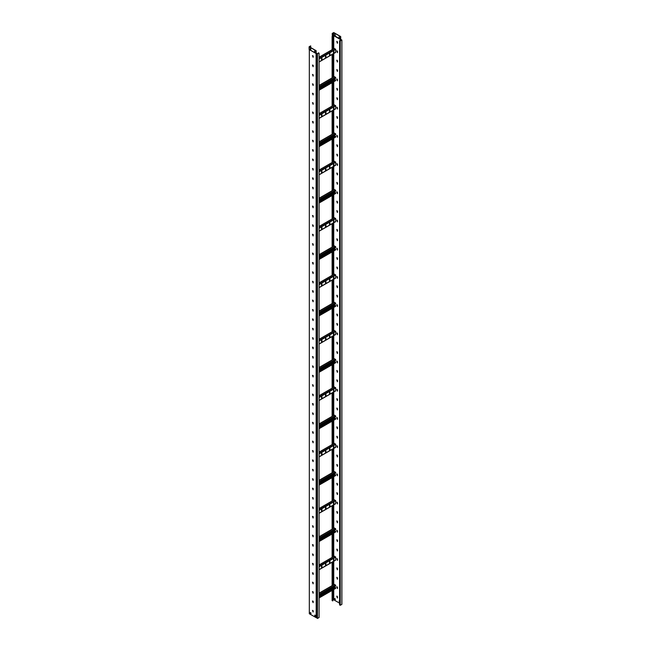 <?xml version="1.0" encoding="UTF-8"?>
<svg xmlns="http://www.w3.org/2000/svg" width="651" height="651" viewBox="0 0 651 651"><rect width="100%" height="100%" fill="white"/><g stroke="black" fill="none" stroke-linecap="round" stroke-linejoin="round"><path stroke-width="0.98" d="M332.848 43.544L333.304 42.624L332.848 42.844M332.848 43.462L333.239 42.608M332.848 57.646L333.304 56.735L332.848 56.946M332.848 57.573L333.239 56.71M332.848 71.756L333.304 70.837L332.848 71.049M332.848 71.675L333.239 70.813M332.848 85.859L333.304 84.939L332.848 85.151M332.848 85.777L333.239 84.915M332.848 99.961L333.304 99.042L332.848 99.261M332.848 99.88L333.239 99.017M332.848 114.063L333.304 113.144L332.848 113.364M332.848 113.982L333.239 113.128M332.848 128.174L333.304 127.254L332.848 127.466M332.848 128.092L333.239 127.23M332.848 142.276L333.304 141.357L332.848 141.568M332.848 142.195L333.239 141.332M332.848 156.378L333.304 155.459L332.848 155.67M332.848 156.297L333.239 155.434M332.848 170.481L333.304 169.561L332.848 169.781M332.848 170.399L333.239 169.545M332.848 184.583L333.304 183.672L332.848 183.883M332.848 184.51L333.239 183.647M332.848 198.693L333.304 197.774L332.848 197.985M332.848 198.612L333.239 197.749M332.848 212.796L333.304 211.876L332.848 212.088M332.848 212.714L333.239 211.852M332.848 226.898L333.304 225.978L332.848 226.198M332.848 226.817L333.239 225.954M332.848 241L333.304 240.081L332.848 240.3M332.848 240.919L333.239 240.064M332.848 255.102L333.304 254.191L332.848 254.403M332.848 255.029L333.239 254.167M332.848 269.213L333.304 268.293L332.848 268.505M332.848 269.132L333.239 268.269M332.848 283.315L333.304 282.396L332.848 282.607M332.848 283.234L333.239 282.371M332.848 297.417L333.304 296.498L332.848 296.718M332.848 297.336L333.239 296.474M332.848 311.52L333.304 310.6L332.848 310.82M332.848 311.438L333.239 310.584M332.848 325.63L333.304 324.711L332.848 324.922M332.848 325.549L333.239 324.686M332.848 339.732L333.304 338.813L332.848 339.025M332.848 339.651L333.239 338.789M332.848 353.835L333.304 352.915L332.848 353.127M332.848 353.753L333.239 352.891M332.848 367.937L333.304 367.018L332.848 367.237M332.848 367.856L333.239 367.001M332.848 382.039L333.304 381.128L332.848 381.34M332.848 381.966L333.239 381.104M332.848 396.15L333.304 395.23L332.848 395.442M332.848 396.068L333.239 395.206M332.848 410.252L333.304 409.333L332.848 409.544M332.848 410.171L333.239 409.308M332.848 424.354L333.304 423.435L332.848 423.655M332.848 424.273L333.239 423.41M332.848 438.457L333.304 437.537L332.848 437.757M332.848 438.375L333.239 437.521M332.848 452.559L333.304 451.648L332.848 451.859M332.848 452.486L333.239 451.623M332.848 466.669L333.304 465.75L332.848 465.961M332.848 466.588L333.239 465.725M332.848 480.772L333.304 479.852L332.848 480.064M332.848 480.69L333.239 479.828M332.848 494.874L333.304 493.954L332.848 494.174M332.848 494.793L333.239 493.93M332.848 508.976L333.304 508.057L332.848 508.276M332.848 508.895L333.239 508.04M332.848 523.087L333.304 522.167L332.848 522.379M332.848 523.005L333.239 522.143M332.848 537.189L333.304 536.269L332.848 536.481M332.848 537.108L333.239 536.245M332.848 551.291L333.304 550.372L332.848 550.583M332.848 551.21L333.239 550.347M332.848 565.393L333.304 564.474L332.848 564.694M332.848 565.312L333.239 564.458M332.848 579.496L333.304 578.584L332.848 578.796M332.848 579.423L333.239 578.56M332.848 593.606L333.304 592.687L332.848 592.898M332.848 593.525L333.239 592.662M337.519 596.747L336.787 596.324L337.413 598.025L337.519 596.747M337.519 587.348L336.787 586.925L337.413 588.618L337.519 587.348M337.519 577.942L336.787 577.518L337.413 579.219L337.519 577.942M337.519 568.543L336.787 568.12L337.413 569.812L337.519 568.543M337.519 559.136L336.787 558.713L337.413 560.413L337.519 559.136M337.519 549.737L336.787 549.314L337.413 551.006L337.519 549.737M337.519 540.338L336.787 539.915L337.413 541.608L337.519 540.338M337.519 530.931L336.787 530.508L337.413 532.201L337.519 530.931M337.519 521.532L336.787 521.109L337.413 522.802L337.519 521.532M337.519 512.125L336.787 511.702L337.413 513.395L337.519 512.125M337.519 502.727L336.787 502.303L337.413 503.996L337.519 502.727M337.519 493.32L336.787 492.897L337.413 494.589L337.519 493.32M337.519 483.921L336.787 483.498L337.413 485.19L337.519 483.921M337.519 474.514L336.787 474.091L337.413 475.783L337.519 474.514M337.519 465.115L336.787 464.692L337.413 466.385L337.519 465.115M337.519 455.708L336.787 455.285L337.413 456.978L337.519 455.708M337.519 446.309L336.787 445.886L337.413 447.579L337.519 446.309M337.519 436.902L336.787 436.479L337.413 438.18L337.519 436.902M337.519 427.504L336.787 427.08L337.413 428.773L337.519 427.504M337.519 418.097L336.787 417.673L337.413 419.374L337.519 418.097M337.519 408.698L336.787 408.275L337.413 409.967L337.519 408.698M337.519 399.291L336.787 398.868L337.413 400.568L337.519 399.291M337.519 389.892L336.787 389.469L337.413 391.161L337.519 389.892M337.519 380.485L336.787 380.062L337.413 381.763L337.519 380.485M337.519 371.086L336.787 370.663L337.413 372.356L337.519 371.086M337.519 361.679L336.787 361.256L337.413 362.957L337.519 361.679M337.519 352.281L336.787 351.857L337.413 353.55L337.519 352.281M337.519 342.882L336.787 342.459L337.413 344.151L337.519 342.882M337.519 333.475L336.787 333.052L337.413 334.744L337.519 333.475M337.519 324.076L336.787 323.653L337.413 325.345L337.519 324.076M337.519 314.669L336.787 314.246L337.413 315.938L337.519 314.669M337.519 305.27L336.787 304.847L337.413 306.54L337.519 305.27M337.519 295.863L336.787 295.44L337.413 297.133L337.519 295.863M337.519 286.464L336.787 286.041L337.413 287.734L337.519 286.464M337.519 277.057L336.787 276.634L337.413 278.327L337.519 277.057M337.519 267.659L336.787 267.235L337.413 268.928L337.519 267.659M337.519 258.252L336.787 257.829L337.413 259.521L337.519 258.252M337.519 248.853L336.787 248.43L337.413 250.122L337.519 248.853M337.519 239.446L336.787 239.023L337.413 240.724L337.519 239.446M337.519 230.047L336.787 229.624L337.413 231.317L337.519 230.047M337.519 220.64L336.787 220.217L337.413 221.918L337.519 220.64M337.519 211.241L336.787 210.818L337.413 212.511L337.519 211.241M337.519 201.834L336.787 201.411L337.413 203.112L337.519 201.834M337.519 192.436L336.787 192.012L337.413 193.705L337.519 192.436M337.519 183.029L336.787 182.606L337.413 184.306L337.519 183.029M337.519 173.63L336.787 173.207L337.413 174.899L337.519 173.63M337.519 164.223L336.787 163.8L337.413 165.5L337.519 164.223M337.519 154.824L336.787 154.401L337.413 156.094L337.519 154.824M337.519 145.425L336.787 145.002L337.413 146.695L337.519 145.425M337.519 136.018L336.787 135.595L337.413 137.288L337.519 136.018M337.519 126.619L336.787 126.196L337.413 127.889L337.519 126.619M337.519 117.213L336.787 116.789L337.413 118.482L337.519 117.213M337.519 107.814L336.787 107.391L337.413 109.083L337.519 107.814M337.519 98.407L336.787 97.984L337.413 99.676L337.519 98.407M337.519 89.008L336.787 88.585L337.413 90.277L337.519 89.008M337.519 79.601L336.787 79.178L337.413 80.87L337.519 79.601M337.519 70.202L336.787 69.779L337.413 71.472L337.519 70.202M337.519 60.795L336.787 60.372L337.413 62.065L337.519 60.795M337.519 51.396L336.787 50.973L337.413 52.666L337.519 51.396M337.519 41.989L336.787 41.566L337.413 43.267L337.519 41.989M333.743 48.735L333.743 35.667L332.319 36.342L332.222 33.429L333.743 32.55L340.709 36.57L340.489 39.621M332.669 34.91L333.304 33.998M332.319 36.342L332.848 36.749L332.36 36.464L332.319 33.486L333.743 32.664L333.743 35.667L340.489 39.556M332.669 35.024L333.402 33.942L332.669 35.024M334.842 34.291L335.314 35.292M340.676 39.345L340.709 36.57M339.879 37.758L339.147 36.79L339.147 37.449M339.244 36.847L339.244 37.392M335.314 35.406L334.744 34.234L335.314 35.406M333.743 32.664L340.611 36.627M339.602 40.582L340.253 40.956L341.881 40.02L341.881 604.348L340.253 605.284L339.602 604.909L339.602 40.582L341.637 40.02L340.489 39.353M340.253 605.284L340.253 40.956M341.881 40.02L333.743 35.3L332.319 36.122M339.602 603.168L333.743 599.783L333.743 589.497M332.848 600.303L333.743 599.783M333.214 598.261L332.848 599.172M332.116 36.464L332.116 49.679M332.116 54.481L332.116 77.884M332.116 82.685L332.116 106.097M332.116 110.898L332.116 134.301M332.116 139.102L332.116 162.514M332.116 167.315L332.116 190.719M332.116 195.52L332.116 218.923M332.116 223.732L332.116 247.136M332.116 251.937L332.116 275.34M332.116 280.142L332.116 303.553M332.116 308.354L332.116 331.758M332.116 336.559L332.116 359.97M332.116 364.772L332.116 388.175M332.116 392.976L332.116 416.38M332.116 421.189L332.116 444.592M332.116 449.393L332.116 472.797M332.116 477.598L332.116 501.01M332.116 505.811L332.116 529.214M332.116 534.015L332.116 557.427M332.116 562.228L332.116 585.631M332.116 590.433L332.116 600.588L332.726 600.938L332.848 590.009M332.848 599.319L333.336 599.034L333.336 598.188L332.848 598.472M333.743 584.688L333.743 561.284M333.743 556.483L333.743 533.079M333.743 528.278L333.743 504.867M333.743 500.066L333.743 476.662M333.743 471.861L333.743 448.449M333.743 443.648L333.743 420.245M333.743 415.444L333.743 392.04M333.743 387.231L333.743 363.828M333.743 359.026L333.743 335.623M333.743 330.822L333.743 307.41M333.743 302.609L333.743 279.206M333.743 274.405L333.743 250.993M333.743 246.192L333.743 222.788M333.743 217.987L333.743 194.584M333.743 189.775L333.743 166.371M333.743 161.57L333.743 138.167M333.743 133.365L333.743 109.954M333.743 105.153L333.743 81.749M333.743 76.948L333.743 53.537M334.541 599.164L335.273 599.587L335.273 598.936L334.541 598.513L334.541 599.164L334.663 598.578M339.602 601.337L339.106 601.052L339.602 602.183M337.47 597.976L336.966 596.064M337.47 588.569L336.966 586.665M337.47 579.17L336.966 577.258M337.47 569.763L336.966 567.859M337.47 560.365L336.966 558.46M337.47 550.958L336.966 549.053M337.47 541.559L336.966 539.655M337.47 532.152L336.966 530.248M337.47 522.753L336.966 520.849M337.47 513.346L336.966 511.442M337.47 503.947L336.966 502.043M337.47 494.54L336.966 492.636M337.47 485.141L336.966 483.237M337.47 475.743L336.966 473.83M337.47 466.336L336.966 464.432M337.47 456.937L336.966 455.025M337.47 447.53L336.966 445.626M337.47 438.131L336.966 436.219M337.47 428.724L336.966 426.82M337.47 419.325L336.966 417.413M337.47 409.918L336.966 408.014M337.47 400.52L336.966 398.607M337.47 391.113L336.966 389.208M337.47 381.714L336.966 379.802M337.47 372.307L336.966 370.403M337.47 362.908L336.966 361.004M337.47 353.501L336.966 351.597M337.47 344.102L336.966 342.198M337.47 334.695L336.966 332.791M337.47 325.297L336.966 323.392M337.47 315.89L336.966 313.985M337.47 306.491L336.966 304.587M337.47 297.084L336.966 295.18M337.47 287.685L336.966 285.781M337.47 278.286L336.966 276.374M337.47 268.879L336.966 266.975M337.47 259.48L336.966 257.568M337.47 250.074L336.966 248.169M337.47 240.675L336.966 238.762M337.47 231.268L336.966 229.364M337.47 221.869L336.966 219.957M337.47 212.462L336.966 210.558M337.47 203.063L336.966 201.151M337.47 193.656L336.966 191.752M337.47 184.257L336.966 182.345M337.47 174.85L336.966 172.946M337.47 165.452L336.966 163.547M337.47 156.045L336.966 154.141M337.47 146.646L336.966 144.742M337.47 137.239L336.966 135.335M337.47 127.84L336.966 125.936M337.47 118.433L336.966 116.529M337.47 109.034L336.966 107.13M337.47 99.627L336.966 97.723M337.47 90.229L336.966 88.324M337.47 80.83L336.966 78.917M337.47 71.423L336.966 69.519M337.47 62.024L336.966 60.112M337.47 52.617L336.966 50.713M335.273 599.449L334.663 599.099M339.602 602.045L339.228 601.117M337.47 43.218L336.966 41.306M332.726 36.814L332.726 49.33M332.726 54.131L332.726 77.534M332.726 82.335L332.726 105.739M332.726 110.548L332.726 133.951M332.726 138.753L332.726 162.156M332.726 166.957L332.726 190.369M332.726 195.17L332.726 218.573M332.726 223.374L332.726 246.786M332.726 251.587L332.726 274.991M332.726 279.792L332.726 303.195M332.726 308.004L332.726 331.505M332.726 336.209L332.726 359.71M332.726 364.414L332.726 387.923M332.726 392.626L332.726 416.127M332.726 420.831L332.726 444.332M332.726 449.044L332.726 472.545M332.726 477.248L332.726 500.749M332.726 505.461L332.726 528.962M332.726 533.665L332.726 557.166M332.726 561.87L332.726 585.379M332.726 590.083L332.726 600.938M332.848 36.749L332.848 49.256M332.848 54.057L332.848 77.461M332.848 82.262L332.848 105.674M332.848 110.475L332.848 133.878M332.848 138.679L332.848 162.091M332.848 166.892L332.848 190.295M332.848 195.097L332.848 218.5M332.848 223.309L332.848 246.713M332.848 251.514L332.848 274.917M332.848 279.718L332.848 303.13M332.848 307.931L332.848 331.432M332.848 336.136L332.848 359.645M332.848 364.348L332.848 387.85M332.848 392.553L332.848 416.054M332.848 420.766L332.848 444.267M332.848 448.97L332.848 472.471M332.848 477.175L332.848 500.684M332.848 505.388L332.848 528.889M332.848 533.592L332.848 557.101M332.848 561.805L332.848 585.306M335.696 52.316L319.08 61.902L335.639 52.446L335.696 49.403L334.232 48.556M329.422 54.855L329.992 54.521L329.911 53.585L329.422 54.855M333.418 52.552L333.987 52.218L333.898 51.283L333.418 52.552M325.435 57.158L326.005 56.824L325.923 55.888L325.435 57.158M321.448 59.461L322.017 59.135L321.928 58.191L321.448 59.461M329.837 53.569L329.455 54.985M333.833 51.266L333.45 52.682M325.85 55.872L325.467 57.288M321.863 58.175L321.48 59.591M335.696 108.733L319.08 118.319L335.639 108.863L335.696 105.812L334.232 104.966M329.422 111.272L329.992 110.939L329.911 110.003L329.422 111.272M333.418 108.969L333.987 108.636L333.898 107.7L333.418 108.969M325.435 113.575L326.005 113.241L325.923 112.306L325.435 113.575M321.448 115.878L322.017 115.544L321.928 114.609L321.448 115.878M329.837 109.986L329.455 111.402M333.833 107.684L333.45 109.099M325.85 112.289L325.467 113.705M321.863 114.592L321.48 116.008M335.696 165.151L319.08 174.737L335.639 165.281L335.696 162.229L334.232 161.383M329.422 167.681L329.992 167.356L329.911 166.42L329.422 167.681M333.418 165.378L333.987 165.053L333.898 164.117L333.418 165.378M325.435 169.992L326.005 169.659L325.923 168.723L325.435 169.992M321.448 172.295L322.017 171.962L321.928 171.026L321.448 172.295M329.837 166.404L329.455 167.82M333.833 164.101L333.45 165.517M325.85 168.707L325.467 170.123M321.863 171.01L321.48 172.425M335.696 221.56L319.08 231.154L335.639 221.698L335.696 218.646L334.232 217.8M329.422 224.099L329.992 223.773L329.911 222.837L329.422 224.099M333.418 221.796L333.987 221.47L333.898 220.534L333.418 221.796M325.435 226.402L326.005 226.076L325.923 225.14L325.435 226.402M321.448 228.713L322.017 228.379L321.928 227.443L321.448 228.713M329.837 222.813L329.455 224.237M333.833 220.51L333.45 221.934M325.85 225.124L325.467 226.54M321.863 227.427L321.48 228.843M335.696 277.977L319.08 287.571L335.639 278.107L335.696 275.064L334.232 274.217M329.422 280.516L329.992 280.19L329.911 279.255L329.422 280.516M333.418 278.213L333.987 277.887L333.898 276.952L333.418 278.213M325.435 282.819L326.005 282.493L325.923 281.558L325.435 282.819M321.448 285.122L322.017 284.796L321.928 283.86L321.448 285.122M329.837 279.23L329.455 280.654M333.833 276.927L333.45 278.343M325.85 281.533L325.467 282.957M321.863 283.844L321.48 285.26M335.696 334.394L319.08 343.988L335.639 334.524L335.696 331.481L334.232 330.635M329.422 336.933L329.992 336.608L329.911 335.672L329.422 336.933M333.418 334.63L333.987 334.305L333.898 333.361L333.418 334.63M325.435 339.236L326.005 338.911L325.923 337.975L325.435 339.236M321.448 341.539L322.017 341.214L321.928 340.278L321.448 341.539M329.837 335.647L329.455 337.063M333.833 333.345L333.45 334.76M325.85 337.95L325.467 339.366M321.863 340.253L321.48 341.677M335.696 80.521L319.08 90.115L335.696 80.521L335.574 79.796L319.08 89.317M334.923 80.171L334.354 79.04M334.232 76.761L335.493 77.257L335.696 78.266L319.08 87.852M319.08 89.456L335.696 79.861M335.696 136.938L319.08 146.532L335.696 136.938L335.574 136.214L319.08 145.726M334.923 136.588L334.354 135.457M334.232 133.178L335.493 133.675L335.696 134.684L319.08 144.27M319.08 145.873L335.696 136.279M335.696 193.355L319.08 202.949L335.696 193.355L335.574 192.623L319.08 202.144M334.923 193.005L334.354 191.874M334.232 189.596L335.493 190.084L335.696 191.101L319.08 200.687M319.08 202.29L335.696 192.696M335.696 249.772L319.08 259.358L335.696 249.772L335.574 249.04L319.08 258.561M334.923 249.414L334.354 248.291M334.232 246.013L335.493 246.501L335.696 247.51L319.08 257.104M319.08 258.699L335.696 249.113M335.696 306.19L319.08 315.776L335.696 306.19L335.574 305.457L319.08 314.978M334.923 305.832L334.354 304.709M334.232 302.422L335.493 302.918L335.696 303.927L319.08 313.522M319.08 315.117L335.696 305.531M335.696 362.607L319.08 372.193L335.696 362.607L335.574 361.875L319.08 371.395M334.923 362.249L334.354 361.126M334.232 358.839L335.493 359.336L335.696 360.345L319.08 369.939M319.08 371.534L335.696 361.948M335.696 390.812L319.08 400.406L335.639 390.942L335.696 387.898L334.232 387.052M329.422 393.35L329.992 393.017L329.911 392.081L329.422 393.35M333.418 391.048L333.987 390.714L333.898 389.778L333.418 391.048M325.435 395.653L326.005 395.328L325.923 394.384L325.435 395.653M321.448 397.956L322.017 397.631L321.928 396.695L321.448 397.956M329.837 392.065L329.455 393.481M333.833 389.762L333.45 391.178M325.85 394.368L325.467 395.784M321.863 396.671L321.48 398.087M335.696 447.229L319.08 456.815L335.639 447.359L335.696 444.316L334.232 443.469M329.422 449.768L329.992 449.434L329.911 448.498L329.422 449.768M333.418 447.465L333.987 447.131L333.898 446.195L333.418 447.465M325.435 452.071L326.005 451.737L325.923 450.801L325.435 452.071M321.448 454.374L322.017 454.048L321.928 453.104L321.448 454.374M329.837 448.482L329.455 449.898M333.833 446.179L333.45 447.595M325.85 450.785L325.467 452.201M321.863 453.088L321.48 454.504M335.696 503.646L319.08 513.232L335.639 503.776L335.696 500.725L334.232 499.878M329.422 506.185L329.992 505.851L329.911 504.916L329.422 506.185M333.418 503.882L333.987 503.548L333.898 502.613L333.418 503.882M325.435 508.488L326.005 508.154L325.923 507.219L325.435 508.488M321.448 510.791L322.017 510.457L321.928 509.521L321.448 510.791M329.837 504.899L329.455 506.315M333.833 502.596L333.45 504.012M325.85 507.202L325.467 508.618M321.863 509.505L321.48 510.921M335.696 560.063L319.08 569.649L335.639 560.194L335.696 557.142L334.232 556.296M329.422 562.594L329.992 562.269L329.911 561.333L329.422 562.594M333.418 560.291L333.987 559.966L333.898 559.03L333.418 560.291M325.435 564.905L326.005 564.572L325.923 563.636L325.435 564.905M321.448 567.208L322.017 566.875L321.928 565.939L321.448 567.208M329.837 561.317L329.455 562.733M333.833 559.014L333.45 560.43M325.85 563.62L325.467 565.035M321.863 565.922L321.48 567.338M335.696 419.016L319.08 428.61L335.696 419.016L335.574 418.292L319.08 427.813M334.923 418.666L334.354 417.535M334.232 415.257L335.493 415.753L335.696 416.762L319.08 426.356M319.08 427.951L335.696 418.357M335.696 475.433L319.08 485.028L335.696 475.433L335.574 474.709L319.08 484.23M334.923 475.084L334.354 473.952M334.232 471.674L335.493 472.17L335.696 473.179L319.08 482.765M319.08 484.368L335.696 474.774M335.696 531.851L319.08 541.445L335.696 531.851L335.574 531.126L319.08 540.639M334.923 531.501L334.354 530.37M334.232 528.091L335.493 528.588L335.696 529.597L319.08 539.183M319.08 540.786L335.696 531.192M335.696 588.268L319.08 597.862L335.696 588.268L335.574 587.536L319.08 597.057M334.923 587.918L334.354 586.787M334.232 584.508L335.493 584.997L335.696 586.014L319.08 595.6M319.08 597.203L335.696 587.609M312.48 610.361L313.212 610.784L313.107 612.054L312.48 610.361L313.164 612.005M312.48 600.954L313.212 601.378L313.107 602.655L312.48 600.954L313.164 602.606M312.48 591.556L313.212 591.979L313.107 593.248L312.48 591.556L313.164 593.199M312.48 582.149L313.212 582.572L313.107 583.849L312.48 582.149L313.164 583.801M312.48 572.75L313.212 573.173L313.107 574.442L312.48 572.75L313.164 574.394M312.48 563.351L313.212 563.774L313.107 565.044L312.48 563.351L313.164 564.995M312.48 553.944L313.212 554.367L313.107 555.637L312.48 553.944L313.164 555.588M312.48 544.545L313.212 544.968L313.107 546.238L312.48 544.545L313.164 546.189M312.48 535.138L313.212 535.561L313.107 536.831L312.48 535.138L313.164 536.782M312.48 525.739L313.212 526.163L313.107 527.432L312.48 525.739L313.164 527.383M312.48 516.333L313.212 516.756L313.107 518.025L312.48 516.333L313.164 517.976M312.48 506.934L313.212 507.357L313.107 508.626L312.48 506.934L313.164 508.577M312.48 497.527L313.212 497.95L313.107 499.219L312.48 497.527L313.164 499.179M312.48 488.128L313.212 488.551L313.107 489.821L312.48 488.128L313.164 489.772M312.48 478.721L313.212 479.144L313.107 480.414L312.48 478.721L313.164 480.373M312.48 469.322L313.212 469.745L313.107 471.015L312.48 469.322L313.164 470.966M312.48 459.915L313.212 460.338L313.107 461.616L312.48 459.915L313.164 461.567M312.48 450.516L313.212 450.94L313.107 452.209L312.48 450.516L313.164 452.16M312.48 441.109L313.212 441.533L313.107 442.81L312.48 441.109L313.164 442.761M312.48 431.711L313.212 432.134L313.107 433.403L312.48 431.711L313.164 433.354M312.48 422.304L313.212 422.727L313.107 424.004L312.48 422.304L313.164 423.956M312.48 412.905L313.212 413.328L313.107 414.597L312.48 412.905L313.164 414.549M312.48 403.498L313.212 403.921L313.107 405.199L312.48 403.498L313.164 405.15M312.48 394.099L313.212 394.522L313.107 395.792L312.48 394.099L313.164 395.743M312.48 384.692L313.212 385.115L313.107 386.393L312.48 384.692L313.164 386.344M312.48 375.293L313.212 375.717L313.107 376.986L312.48 375.293L313.164 376.937M312.48 365.895L313.212 366.318L313.107 367.587L312.48 365.895L313.164 367.538M312.48 356.488L313.212 356.911L313.107 358.18L312.48 356.488L313.164 358.131M312.48 347.089L313.212 347.512L313.107 348.781L312.48 347.089L313.164 348.733M312.48 337.682L313.212 338.105L313.107 339.374L312.48 337.682L313.164 339.326M312.48 328.283L313.212 328.706L313.107 329.976L312.48 328.283L313.164 329.927M312.48 318.876L313.212 319.299L313.107 320.569L312.48 318.876L313.164 320.52M312.48 309.477L313.212 309.9L313.107 311.17L312.48 309.477L313.164 311.121M312.48 300.07L313.212 300.493L313.107 301.763L312.48 300.07L313.164 301.722M312.48 290.671L313.212 291.095L313.107 292.364L312.48 290.671L313.164 292.315M312.48 281.265L313.212 281.688L313.107 282.957L312.48 281.265L313.164 282.916M312.48 271.866L313.212 272.289L313.107 273.558L312.48 271.866L313.164 273.51M312.48 262.459L313.212 262.882L313.107 264.16L312.48 262.459L313.164 264.111M312.48 253.06L313.212 253.483L313.107 254.753L312.48 253.06L313.164 254.704M312.48 243.653L313.212 244.076L313.107 245.354L312.48 243.653L313.164 245.305M312.48 234.254L313.212 234.677L313.107 235.947L312.48 234.254L313.164 235.898M312.48 224.847L313.212 225.27L313.107 226.548L312.48 224.847L313.164 226.499M312.48 215.448L313.212 215.872L313.107 217.141L312.48 215.448L313.164 217.092M312.48 206.041L313.212 206.465L313.107 207.742L312.48 206.041L313.164 207.693M312.48 196.643L313.212 197.066L313.107 198.335L312.48 196.643L313.164 198.286M312.48 187.236L313.212 187.659L313.107 188.936L312.48 187.236L313.164 188.888M312.48 177.837L313.212 178.26L313.107 179.53L312.48 177.837L313.164 179.481M312.48 168.438L313.212 168.861L313.107 170.131L312.48 168.438L313.164 170.082M312.48 159.031L313.212 159.454L313.107 160.724L312.48 159.031L313.164 160.675M312.48 149.632L313.212 150.055L313.107 151.325L312.48 149.632L313.164 151.276M312.48 140.225L313.212 140.649L313.107 141.918L312.48 140.225L313.164 141.869M312.48 130.827L313.212 131.25L313.107 132.519L312.48 130.827L313.164 132.47M312.48 121.42L313.212 121.843L313.107 123.112L312.48 121.42L313.164 123.063M312.48 112.021L313.212 112.444L313.107 113.713L312.48 112.021L313.164 113.665M312.48 102.614L313.212 103.037L313.107 104.306L312.48 102.614L313.164 104.266M312.48 93.215L313.212 93.638L313.107 94.908L312.48 93.215L313.164 94.859M312.48 83.808L313.212 84.231L313.107 85.501L312.48 83.808L313.164 85.46M312.48 74.409L313.212 74.832L313.107 76.102L312.48 74.409L313.164 76.053M312.48 65.002L313.212 65.425L313.107 66.703L312.48 65.002L313.164 66.654M312.48 55.604L313.212 56.027L313.107 57.296L312.48 55.604L313.164 57.247M310.739 47.588L310.641 45.887L309.119 46.766L309.119 49.411L316.085 53.431L316.183 50.729L316.183 53.374L317.232 53.512M310.739 45.944L309.315 46.766L316.183 50.729M316.183 53.382L316.41 617.766L309.315 613.747L309.315 49.606L316.183 53.382M310.218 48.394L310.787 49.566L310.218 48.394M309.119 46.766L316.085 50.786M314.62 51.608L314.62 50.949L315.353 52.031L314.718 51.006M310.787 49.452L310.315 48.451M314.718 51.551L315.353 51.917M319.08 53.179L317.159 53.952L317.452 618.45L319.08 617.506L319.08 53.179L318.429 52.804L318.835 53.179L317.232 53.805M318.306 52.877L318.306 53.488M317.452 618.45L317.452 54.123M317.159 53.952L317.159 618.279M317.061 53.805L316.41 53.431M317.061 617.84L316.41 617.766M310.494 613.209L310.966 612.965L310.966 613.624L310.234 612.542L310.966 612.965M310.356 612.615L310.966 613.486M314.921 615.154L315.369 616.115M314.799 615.927L314.799 615.081L315.369 615.415L315.369 616.261L314.921 615.854M316.183 617.718L316.085 53.431M309.225 49.557L316.134 53.545L309.119 49.411M310.218 49.24L310.787 48.915M340.823 39.89L340.823 40.484M332.335 36.204L333.743 35.398L340.538 39.32M332.417 36.334L333.743 35.569L340.489 39.467M334.435 48.434L319.08 57.296M335.493 49.045L319.08 58.517M335.696 49.403L319.08 58.989M313.204 65.303L312.602 65.645L313.204 65.303M333.865 51.82L333.418 52.08M329.87 54.123L329.422 54.383M325.882 56.425L325.435 56.686M321.895 58.728L321.448 58.989M333.865 52.007L333.418 52.267M329.87 54.31L329.422 54.57M325.882 56.613L325.435 56.873M321.895 58.924L321.448 59.176M334.435 104.852L319.08 113.713M335.493 105.462L319.08 114.934M335.696 105.812L319.08 115.406M313.204 121.721L312.602 122.062L313.204 121.721M333.865 108.237L333.418 108.497M329.87 110.54L329.422 110.8M325.882 112.843L325.435 113.103M321.895 115.146L321.448 115.406M333.865 108.424L333.418 108.684M329.87 110.727L329.422 110.987M325.882 113.03L325.435 113.29M321.895 115.333L321.448 115.593M334.435 161.269L319.08 170.131M335.493 161.879L319.08 171.351M335.696 162.229L319.08 171.823M313.204 178.13L312.602 178.48L313.204 178.13M333.865 164.654L333.418 164.915M329.87 166.957L329.422 167.217M325.882 169.26L325.435 169.52M321.895 171.563L321.448 171.823M333.865 164.841L333.418 165.102M329.87 167.144L329.422 167.405M325.882 169.447L325.435 169.708M321.895 171.75L321.448 172.01M334.435 217.686L319.08 226.548M335.493 218.297L319.08 227.769M335.696 218.646L319.08 228.241M313.204 234.547L312.602 234.897L313.204 234.547M333.865 221.071L333.418 221.324M329.87 223.374L329.422 223.635M325.882 225.677L325.435 225.938M321.895 227.98L321.448 228.241M333.865 221.259L333.418 221.519M329.87 223.562L329.422 223.822M325.882 225.864L325.435 226.125M321.895 228.167L321.448 228.428M334.435 274.104L319.08 282.965M335.493 274.714L319.08 284.186M335.696 275.064L319.08 284.658M313.204 290.964L312.602 291.314L313.204 290.964M333.865 277.489L333.418 277.741M329.87 279.792L329.422 280.044M325.882 282.095L325.435 282.355M321.895 284.397L321.448 284.658M333.865 277.676L333.418 277.928M329.87 279.979L329.422 280.239M325.882 282.282L325.435 282.542M321.895 284.585L321.448 284.845M334.435 330.513L319.08 339.374M335.493 331.131L319.08 340.603M335.696 331.481L319.08 341.067M313.204 347.382L312.602 347.724L313.204 347.382M333.865 333.898L333.418 334.158M329.87 336.209L329.422 336.461M325.882 338.512L325.435 338.764M321.895 340.815L321.448 341.067M333.865 334.093L333.418 334.345M329.87 336.396L329.422 336.648M325.882 338.699L325.435 338.951M321.895 341.002L321.448 341.262M319.08 87.201L335.696 77.607M319.08 86.729L335.493 77.257M319.08 85.509L334.435 76.647M312.602 93.858L313.204 93.508L312.602 93.858M319.08 88.748L334.435 79.886M319.08 88.56L334.354 79.748M319.08 143.611L335.696 134.025M319.08 143.147L335.493 133.675M319.08 141.918L334.435 133.056M312.602 150.267L313.204 149.925L312.602 150.267M319.08 145.165L334.435 136.303M319.08 144.978L334.354 136.165M319.08 200.028L335.696 190.442M319.08 199.564L335.493 190.084M319.08 198.335L334.435 189.474M312.602 206.684L313.204 206.343L312.602 206.684M319.08 201.582L334.435 192.72M319.08 201.395L334.354 192.582M319.08 256.445L335.696 246.859M319.08 255.973L335.493 246.501M319.08 254.753L334.435 245.891M312.602 263.102L313.204 262.76L312.602 263.102M319.08 257.999L334.435 249.138M319.08 257.812L334.354 248.991M319.08 312.862L335.696 303.268M319.08 312.39L335.493 302.918M319.08 311.17L334.435 302.308M312.602 319.519L313.204 319.177L312.602 319.519M319.08 314.417L334.435 305.555M319.08 314.23L334.354 305.409M319.08 369.28L335.696 359.686M319.08 368.808L335.493 359.336M319.08 367.587L334.435 358.725M312.602 375.936L313.204 375.586L312.602 375.936M319.08 370.834L334.435 361.972M319.08 370.639L334.354 361.826M334.435 386.93L319.08 395.792M335.493 387.54L319.08 397.02M335.696 387.898L319.08 397.484M313.204 403.799L312.602 404.141L313.204 403.799M333.865 390.315L333.418 390.576M329.87 392.618L329.422 392.878M325.882 394.921L325.435 395.181M321.895 397.232L321.448 397.484M333.865 390.502L333.418 390.763M329.87 392.805L329.422 393.066M325.882 395.116L325.435 395.369M321.895 397.419L321.448 397.671M334.435 443.347L319.08 452.209M335.493 443.958L319.08 453.43M335.696 444.316L319.08 453.902M313.204 460.216L312.602 460.558L313.204 460.216M333.865 446.732L333.418 446.993M329.87 449.035L329.422 449.296M325.882 451.338L325.435 451.599M321.895 453.641L321.448 453.902M333.865 446.92L333.418 447.18M329.87 449.223L329.422 449.483M325.882 451.525L325.435 451.786M321.895 453.837L321.448 454.089M334.435 499.765L319.08 508.626M335.493 500.375L319.08 509.847M335.696 500.725L319.08 510.319M313.204 516.634L312.602 516.975L313.204 516.634M333.865 503.15L333.418 503.41M329.87 505.453L329.422 505.713M325.882 507.756L325.435 508.016M321.895 510.058L321.448 510.319M333.865 503.337L333.418 503.597M329.87 505.64L329.422 505.9M325.882 507.943L325.435 508.203M321.895 510.246L321.448 510.506M334.435 556.182L319.08 565.044M335.493 556.792L319.08 566.264M335.696 557.142L319.08 566.736M313.204 573.043L312.602 573.393L313.204 573.043M333.865 559.567L333.418 559.827M329.87 561.87L329.422 562.13M325.882 564.173L325.435 564.433M321.895 566.476L321.448 566.736M333.865 559.754L333.418 560.015M329.87 562.057L329.422 562.318M325.882 564.36L325.435 564.62M321.895 566.663L321.448 566.923M319.08 425.697L335.696 416.103M319.08 425.225L335.493 415.753M319.08 424.004L334.435 415.143M312.602 432.354L313.204 432.004L312.602 432.354M319.08 427.243L334.435 418.381M319.08 427.056L334.354 418.243M319.08 482.114L335.696 472.52M319.08 481.642L335.493 472.17M319.08 480.422L334.435 471.56M312.602 488.771L313.204 488.421L312.602 488.771M319.08 483.66L334.435 474.799M319.08 483.473L334.354 474.66M319.08 538.523L335.696 528.938M319.08 538.06L335.493 528.588M319.08 536.831L334.435 527.969M312.602 545.18L313.204 544.838L312.602 545.18M319.08 540.078L334.435 531.216M319.08 539.891L334.354 531.078M319.08 594.941L335.696 585.355M319.08 594.477L335.493 584.997M319.08 593.248L334.435 584.386M312.602 601.597L313.204 601.255L312.602 601.597M319.08 596.495L334.435 587.633M319.08 596.308L334.354 587.495M316.866 53.406L316.866 617.742M310.73 48.687L310.315 48.923M310.787 48.817L310.315 49.094M334.288 48.418L319.08 57.198M335.639 52.446L319.08 62M313.212 65.393L312.602 65.743M334.288 104.835L319.08 113.616M335.639 108.863L319.08 118.417M313.212 121.81L312.602 122.16M334.288 161.253L319.08 170.033M335.639 165.281L319.08 174.834M313.212 178.228L312.602 178.577M334.288 217.67L319.08 226.45M335.639 221.698L319.08 231.251M313.212 234.637L312.602 234.995M334.288 274.087L319.08 282.868M335.639 278.107L319.08 287.669M313.212 291.054L312.602 291.404M334.288 330.505L319.08 339.285M335.639 334.524L319.08 344.086M313.212 347.471L312.602 347.821M319.08 85.411L334.288 76.631M312.602 93.947L313.212 93.598M319.08 90.212L335.639 80.651M319.08 141.828L334.288 133.048M312.602 150.365L313.212 150.015M319.08 146.63L335.639 137.068M319.08 198.238L334.288 189.465M312.602 206.782L313.212 206.432M319.08 203.039L335.639 193.485M319.08 254.655L334.288 245.875M312.602 263.199L313.212 262.849M319.08 259.456L335.639 249.903M319.08 311.072L334.288 302.292M312.602 319.617L313.212 319.267M319.08 315.873L335.639 306.32M319.08 367.49L334.288 358.709M312.602 376.034L313.212 375.684M319.08 372.291L335.639 362.737M334.288 386.922L319.08 395.694M335.639 390.942L319.08 400.495M313.212 403.889L312.602 404.238M334.288 443.331L319.08 452.111M335.639 447.359L319.08 456.912M313.212 460.306L312.602 460.656M334.288 499.748L319.08 508.529M335.639 503.776L319.08 513.33M313.212 516.723L312.602 517.073M334.288 556.166L319.08 564.946M335.639 560.194L319.08 569.747M313.212 573.14L312.602 573.49M319.08 423.907L334.288 415.126M312.602 432.451L313.212 432.093M319.08 428.708L335.639 419.154M319.08 480.324L334.288 471.544M312.602 488.86L313.212 488.51M319.08 485.125L335.639 475.564M319.08 536.741L334.288 527.961M312.602 545.278L313.212 544.928M319.08 541.542L335.639 531.981M319.08 593.151L334.288 584.378M312.602 601.695L313.212 601.345M319.08 597.952L335.639 588.398"/></g></svg>
